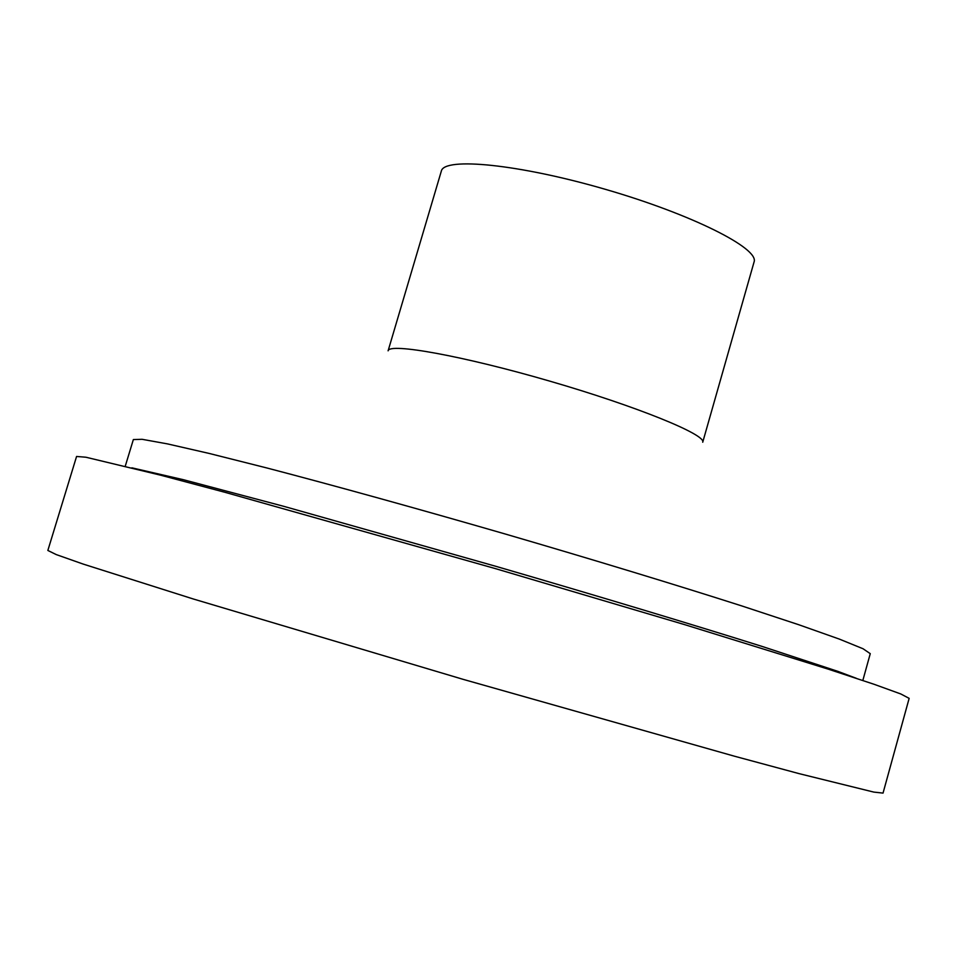 <?xml version="1.0" encoding="UTF-8"?>
<svg xmlns="http://www.w3.org/2000/svg" width="957" height="957" viewBox="0 0 957 957"><rect width="100%" height="100%" fill="white"/><g stroke="black" fill="none" stroke-linecap="round" stroke-linejoin="round"><path stroke-width="1.44" d="M909.15 698.359L900.836 693.981L874.064 684.279L828.307 669.17L684.674 624.646L495.415 568.614L225.242 492.388L160.465 475.151L85.927 457.231L76.572 456.465L47.85 550.454L56.212 554.57L83.115 564.056L193.23 598.962L463.236 679.374L734.294 756.162L799.203 773.663L873.765 792.085L883.036 793.102L909.15 698.359M862.831 680.475L870.26 653.667L863.047 648.75L839.313 639.085L798.76 624.73L742.249 606.08C676.025 584.883 593.053 559.63 505.452 534.066C417.79 508.717 334.196 485.57 266.931 467.985L209.224 453.451L167.296 443.857L142.079 439.299L133.358 439.574L125.259 466.191M754.068 261.967C759.463 248.461 691.935 214.392 605.59 189.39C519.292 164.233 444.024 156.816 441.333 171.112L388.099 350.824C388.985 342.558 463.009 355.872 549.88 381.161C636.776 406.354 706.41 434.777 702.725 442.23L754.068 261.967M856.371 678.322L837.782 671.324L762.621 646.597C694.638 625.16 597.826 595.996 496.061 566.377L283.81 506.337L183.481 479.72L131.875 467.829"/></g></svg>
